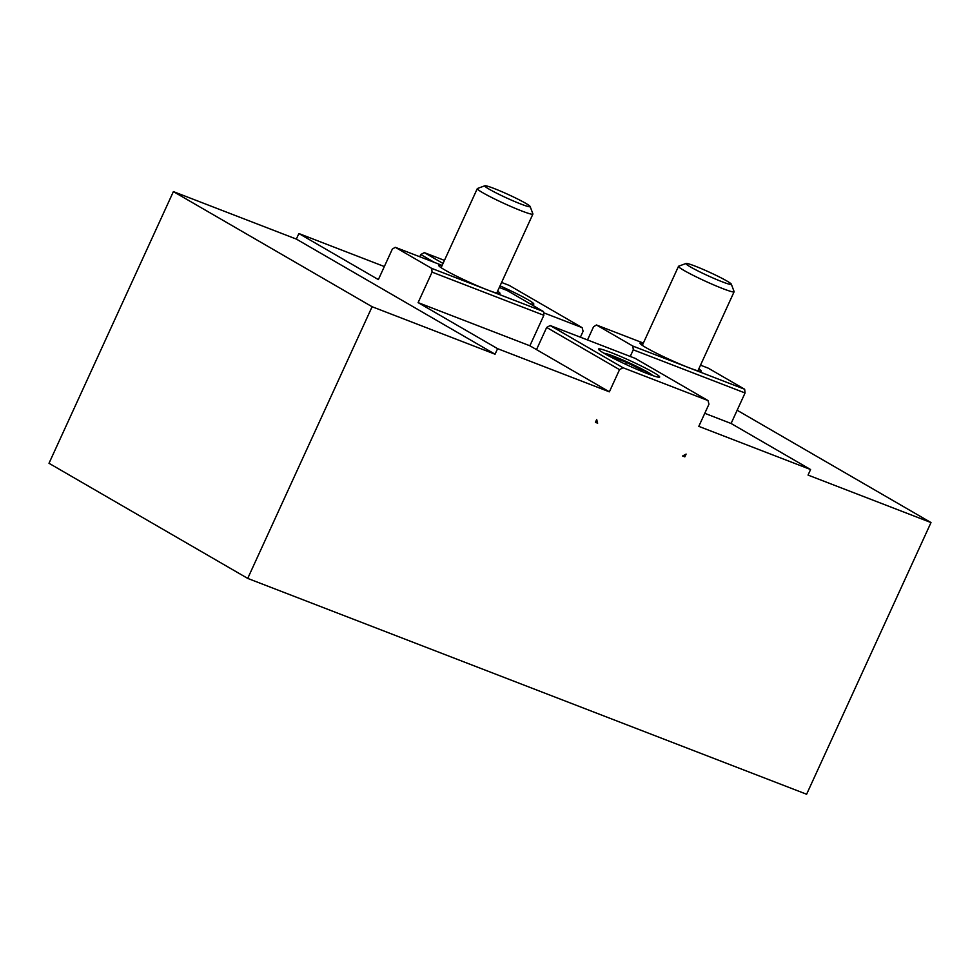 <?xml version="1.0" encoding="UTF-8"?>
<svg xmlns="http://www.w3.org/2000/svg" width="980" height="980" viewBox="0 0 980 980"><rect width="100%" height="100%" fill="white"/><g stroke="black" fill="none" stroke-linecap="round" stroke-linejoin="round"><path stroke-width="1.47" d="M686.086 263.461L678.662 266.193A30.576 2.34 24.6 0 0 678.503 266.327A30.576 2.34 24.6 0 0 693.362 275.441A30.576 2.34 24.6 0 0 722.86 288.647A30.576 2.34 24.6 0 0 734.106 291.783A30.576 2.34 24.6 0 0 734.106 291.587L731.325 284.175A24.953 1.911 -155.4 0 1 707.842 275.686A24.953 1.911 -155.4 0 1 686.086 263.461A24.953 1.911 -155.4 0 1 695.126 266.119A24.953 1.911 -155.4 0 1 718.426 276.507A24.953 1.911 -155.4 0 1 731.325 284.175M484.88 185.759L477.456 188.503A30.576 2.34 24.6 0 0 477.297 188.625A30.576 2.34 24.6 0 0 492.156 197.739A30.576 2.34 24.6 0 0 521.666 210.945A30.576 2.34 24.6 0 0 532.899 214.081A30.576 2.34 24.6 0 0 532.899 213.885L530.119 206.474A24.953 1.911 -155.4 0 1 506.648 197.985A24.953 1.911 -155.4 0 1 484.88 185.759A24.953 1.911 -155.4 0 1 493.92 188.43A24.953 1.911 -155.4 0 1 517.22 198.805A24.953 1.911 -155.4 0 1 530.119 206.474M614.938 359.121L613.59 357.418L626.49 362.404L641.226 369.693L642.954 371.873M640.663 370.918L641.226 369.693M625.632 364.278L626.49 362.404M443.034 263.461L424.316 252.62L420.812 254.531L434.397 262.407M420.812 254.531L419.795 256.76M500.045 285.866A33.639 2.573 -155.4 0 1 527.816 299.623A33.639 2.573 -155.4 0 1 533.818 304.131A33.639 2.573 -155.4 0 1 529.715 303.592M580.393 337.206L583.1 331.277L582.132 327.639L543.594 312.755M501.601 282.461L509.269 285.425L582.132 327.639M444.442 260.386L424.316 252.62M684.836 456.864L682.607 455.994L686.11 454.083L684.836 456.864L682.986 455.786M587.51 339.95L593.537 326.793L596.452 324.98L632.884 346.087L633.276 349.823L630.238 356.451M619.532 369.656L623.035 367.745L550.172 325.532L546.668 327.443L619.532 369.656L609.376 391.829L529.886 345.781L543.851 315.291L543.471 311.554L507.04 290.447L499.31 287.471M597.653 423.189L595.411 422.331L596.685 419.55L597.653 423.189L595.571 421.988M546.668 327.443L536.513 349.615M653.672 372.535A33.639 2.573 -155.4 0 1 659.663 377.043A33.639 2.573 -155.4 0 1 628.009 365.381A33.639 2.573 -155.4 0 1 598.498 349.039A33.639 2.573 -155.4 0 1 619.997 356.218A33.639 2.573 -155.4 0 1 653.672 372.535M550.172 325.532L635.126 358.337L707.989 400.551L623.035 367.745M707.989 400.551L708.957 404.189L698.801 426.361L810.583 469.53L731.092 423.483L745.057 392.98L744.665 389.256L632.884 346.087M609.376 391.829L497.595 348.672L495.059 354.209L372.106 306.728L247.72 578.408L49 463.283L173.387 191.602L296.34 239.083L298.888 233.546L378.366 279.594L392.331 249.104L395.259 247.291L442.152 265.396M737.156 410.252L931 522.561L806.614 794.241L247.72 578.408M931 522.561L808.047 475.08L810.583 469.53M384.344 266.548L298.888 233.546M372.106 306.728L173.387 191.602M543.471 311.554L431.69 268.385L432.07 272.122L543.851 315.291M432.07 272.122L418.105 302.612L497.595 348.672M529.886 345.781L418.105 302.612M497.607 291.17A33.639 2.573 -155.4 0 1 499.947 293.424A33.639 2.573 -155.4 0 1 487.575 289.97A33.639 2.573 -155.4 0 1 455.112 275.454A33.639 2.573 -155.4 0 1 438.771 265.421A33.639 2.573 -155.4 0 1 442.005 265.715M395.259 247.291L431.69 268.385M495.059 354.209L296.34 239.083M633.276 349.823L745.057 392.98M744.665 389.256L708.234 368.149L700.516 365.16M698.814 368.872A33.639 2.573 -155.4 0 1 701.153 371.126A33.639 2.573 -155.4 0 1 688.781 367.672A33.639 2.573 -155.4 0 1 656.318 353.143A33.639 2.573 -155.4 0 1 639.977 343.11A33.639 2.573 -155.4 0 1 643.211 343.416M596.452 324.98L643.358 343.086M731.092 423.483L704.779 413.315M604.158 353.351A26.913 2.058 -155.4 0 1 629.172 362.833A26.913 2.058 -155.4 0 1 652.692 375.573M697.919 370.82L734.106 291.783M642.317 345.364L678.503 266.327M496.713 293.13L532.899 214.081M441.11 267.663L477.297 188.625M653.244 375.757L637.98 367.01L617.461 357.724L603.668 353.057"/></g></svg>
